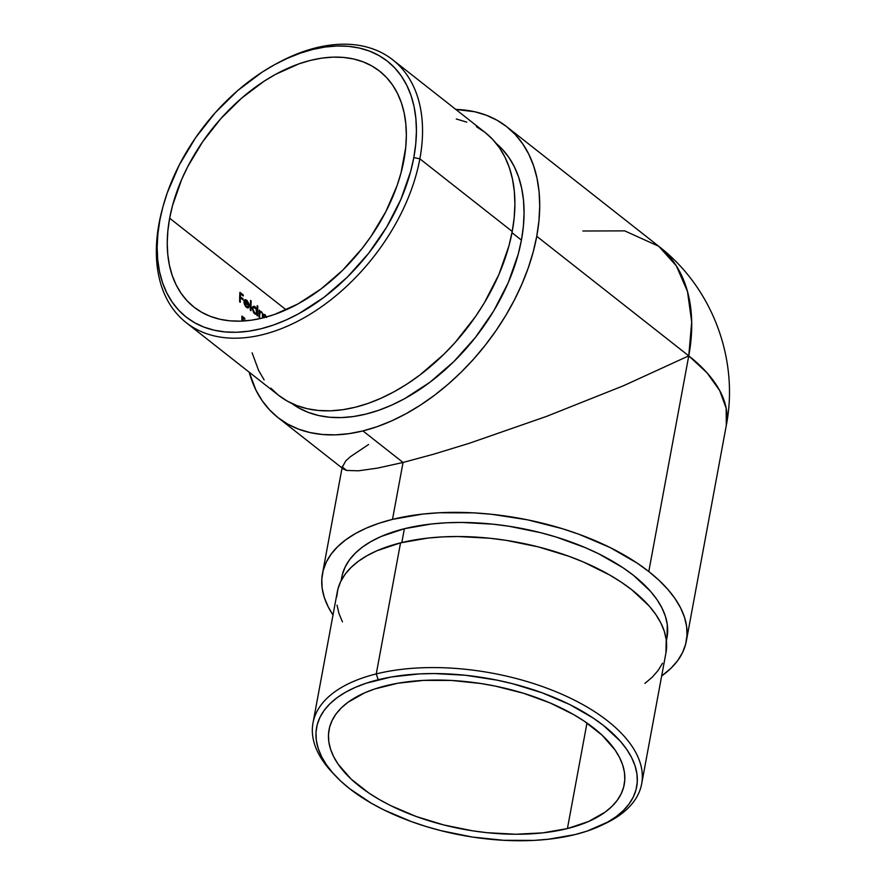 <?xml version="1.0" encoding="UTF-8"?>
<svg xmlns="http://www.w3.org/2000/svg" width="885" height="885" viewBox="0 0 885 885"><rect width="100%" height="100%" fill="white"/><g stroke="black" fill="none" stroke-linecap="round" stroke-linejoin="round"><path stroke-width="1.33" d="M334.397 774.707A167.132 81.619 10.5 0 1 313.002 722.945A167.132 81.619 10.5 0 1 376.258 673.916L378.205 679.735A162.774 79.495 10.5 0 1 591.678 717.038A162.774 79.495 10.5 0 1 601.169 825.473A162.774 79.495 10.5 0 1 575.073 834.577L587.054 831.115L607.707 822.088L616.192 816.612L623.328 810.56L629.058 804L633.317 796.998L636.061 789.597L637.277 781.886L636.946 773.944L635.065 765.835L631.658 757.649L626.768 749.451L620.418 741.32L603.658 725.611L593.404 718.178L569.619 704.493L542.262 692.844L512.382 683.663L496.85 680.111L465.366 675.255L434.303 673.551L419.313 673.905L391.126 677.014L366.224 683.198L355.316 687.368L345.57 692.225L337.085 697.69L329.95 703.741L324.22 710.301L319.961 717.315L317.217 724.704L316 732.415L316.332 740.358L318.213 748.467L321.62 756.664L326.51 764.861L332.86 772.981L340.581 780.946L349.619 788.69L371.257 803.193L383.659 809.808L411.016 821.468L425.718 826.391L440.896 830.65L472.147 837.011L503.576 840.296L533.965 840.396L548.401 839.234L575.073 834.577A162.774 79.495 10.5 0 1 335.902 776.311A162.774 79.495 10.5 0 1 378.205 679.735L376.258 673.916A167.132 81.619 10.5 0 1 556.565 691.981A167.132 81.619 10.5 0 1 641.669 783.867A167.132 81.619 10.5 0 1 603.15 824.51A167.132 81.619 -169.5 0 0 605.196 823.559A167.132 81.619 -169.5 0 0 595.45 712.215A167.132 81.619 -169.5 0 0 376.258 673.916L400.551 542.859L376.258 673.916A167.132 81.619 -169.5 0 0 332.815 773.081L335.902 776.311M162.862 207.09L162.176 209.645A167.132 106.764 -51.8 0 0 159.012 223.595L159.776 220.664A162.774 103.976 128.2 0 1 162.862 207.09A162.774 103.976 128.2 0 1 275.047 64.45A162.774 103.976 128.2 0 1 413.815 157.596L419.866 158.824A167.132 106.764 -51.8 0 0 277.37 63.178L275.047 64.45M641.669 783.867L665.951 652.82A167.132 81.619 -169.5 0 0 580.859 560.935A167.132 81.619 -169.5 0 0 400.551 542.859L377.043 550.702L367.043 555.692L358.325 561.311L351.002 567.517L345.117 574.254L340.747 581.456L337.926 589.045L336.676 596.955M666.383 640.928L667.013 637.521A165.384 80.767 -169.5 0 0 582.806 546.598A165.384 80.767 -169.5 0 0 404.379 528.721L401.812 542.549L404.379 528.721L381.125 536.476L371.224 541.41L362.596 546.963L355.35 553.114L349.531 559.774L345.205 566.898L342.406 574.42M270.788 388.15L278.521 395.252L287.249 401.082L296.884 405.595L307.338 408.737L318.512 410.485L330.293 410.817L342.572 409.744L355.228 407.255L368.138 403.394L381.181 398.184L394.234 391.679L407.155 383.946L419.844 375.063L444.005 354.166L455.233 342.362L475.488 316.598L484.305 302.891L498.897 274.494L508.997 245.687L512.227 231.472A167.132 106.764 -51.8 0 0 485.124 132.484L392.763 59.837A167.132 106.764 128.2 0 1 419.866 158.824L512.227 231.472L514.207 217.566L514.904 204.114L514.329 191.237L512.47 179.058L509.362 167.696L505.014 157.253L499.483 147.85L492.823 139.553L485.091 132.451L476.362 126.621M186.115 322.571L278.476 395.219A167.132 106.764 -51.8 0 0 413.516 379.665A167.132 106.764 -51.8 0 0 512.227 231.472L419.866 158.824A167.132 106.764 128.2 0 1 321.144 307.018A167.132 106.764 128.2 0 1 186.115 322.571A167.132 106.764 128.2 0 1 159.012 223.595A167.132 106.764 128.2 0 1 162.519 208.351M276.197 63.82A167.132 106.764 128.2 0 1 392.763 59.837M521.42 240.112A165.384 105.647 -51.8 0 0 496.242 143.481L502.215 149.156L508.809 157.364L514.285 166.668L518.588 177L521.663 188.239L523.5 200.298L524.075 213.042L523.378 226.361L521.42 240.112L518.223 254.172L508.233 282.68L493.786 310.79L475.444 337.406L453.905 361.522L430.01 382.198L404.655 398.648L391.745 405.087L378.835 410.242L366.058 414.058L353.535 416.525L341.389 417.587L329.729 417.255L318.666 415.53L308.323 412.41L298.787 407.952L291.784 403.427A165.384 105.647 -51.8 0 0 425.01 385.86A165.384 105.647 -51.8 0 0 521.42 240.112L511.995 232.7L521.42 240.112M567.418 828.559A150.118 73.311 10.5 0 1 405.474 812.319A150.118 73.311 10.5 0 1 329.043 729.793A150.118 73.311 10.5 0 1 385.86 685.753A150.118 73.311 10.5 0 1 547.804 701.982A150.118 73.311 10.5 0 1 624.235 784.508A150.118 73.311 10.5 0 1 567.418 828.559L586.976 723.023L567.418 828.559L542.826 832.862L515.678 834.245L487.038 832.685L472.501 830.805L443.673 824.931L416.116 816.468L390.893 805.715L379.455 799.609L368.956 793.093L351.157 779.099L338.181 764.264L333.667 756.697L330.536 749.141L328.8 741.663L328.49 734.34L329.607 727.227L332.152 720.412L336.068 713.941L341.356 707.889L347.938 702.314L364.742 692.8L374.809 688.95L397.774 683.242L423.771 680.377L451.792 680.465L480.776 683.508L495.279 686.096L523.61 693.298L550.127 702.956L573.823 714.693L584.321 721.209L602.121 735.203L615.097 750.049L619.611 757.604L622.741 765.16L624.478 772.638L624.788 779.962L623.671 787.075L621.126 793.9L617.199 800.361L611.922 806.412L605.34 811.987L588.536 821.512L567.418 828.559M169.655 218.219L286.132 309.827L169.655 218.219A150.118 95.89 128.2 0 1 258.32 85.115A150.118 95.89 128.2 0 1 379.599 71.143A150.118 95.89 128.2 0 1 403.947 160.041A150.118 95.89 128.2 0 1 315.281 293.145A150.118 95.89 128.2 0 1 193.992 307.117A150.118 95.89 128.2 0 1 169.655 218.219L172.553 205.453L181.624 179.578L187.708 166.712L202.654 141.755L220.841 118.623L241.561 98.191L264.029 81.265L275.633 74.318L299.075 63.797L310.668 60.324L322.04 58.1L333.07 57.127L343.645 57.425L353.679 58.996L363.071 61.828L371.733 65.877L379.565 71.11L386.513 77.482L392.498 84.938L397.465 93.39L401.37 102.76L404.157 112.97L405.828 123.911L406.348 135.471L405.717 147.563L401.038 172.807L397.033 185.728L385.893 211.548L370.937 236.505L362.208 248.353L342.661 270.246L320.967 289.008L297.957 303.942L274.527 314.463L262.922 317.936L251.561 320.16L240.532 321.133L229.945 320.835L219.911 319.264L210.519 316.432L201.868 312.383L194.025 307.15L187.089 300.778L181.104 293.322L176.137 284.87L172.232 275.5L169.433 265.29L167.763 254.349L167.243 242.789L167.873 230.697L169.655 218.219M239.901 292.315A150.118 95.89 -51.8 0 0 239.658 301.829L240.289 302.327A150.118 95.89 128.2 0 1 240.311 297.714L243.087 299.893A150.118 95.89 128.2 0 1 243.121 298.92L240.344 296.74A150.118 95.89 128.2 0 1 240.477 293.798L243.242 295.977A150.118 95.89 128.2 0 1 243.309 294.993L239.901 292.315A150.118 95.89 -51.8 0 0 239.658 301.829L240.289 302.327A150.118 95.89 128.2 0 1 240.311 297.714L243.087 299.893A150.118 95.89 128.2 0 1 243.121 298.92L240.344 296.74A150.118 95.89 128.2 0 1 240.477 293.798L243.242 295.977A150.118 95.89 128.2 0 1 243.309 294.993L239.901 292.315M250.577 300.458A150.118 95.89 -51.8 0 0 250.311 310.215L250.942 310.701A150.118 95.89 128.2 0 1 251.196 300.944L250.577 300.458A150.118 95.89 -51.8 0 0 250.311 310.215L250.942 310.701A150.118 95.89 128.2 0 1 251.196 300.944L250.577 300.458M266.518 317.472L264.991 314.606L263.055 314.828L261.772 312.106L259.681 311.808A150.118 95.89 128.2 0 1 259.725 310.602L259.106 310.104A150.118 95.89 -51.8 0 0 258.995 317.04L259.626 317.538A150.118 95.89 128.2 0 1 259.615 314.629L259.781 313.069M263.111 317.593L262.48 317.748L263.111 317.593A150.118 95.89 128.2 0 0 263.099 317.892A150.118 95.89 128.2 0 1 263.111 317.593L263.995 315.06L265.92 317.228M262.491 315.923L262.491 316.277A150.118 95.89 -51.8 0 0 262.48 318.047A150.118 95.89 -51.8 0 1 262.491 316.277L262.391 314.374M260.544 312.316L259.615 314.629A150.118 95.89 128.2 0 0 259.626 317.538L258.995 317.04A150.118 95.89 -51.8 0 1 259.106 310.104L259.725 310.602A150.118 95.89 128.2 0 0 259.681 311.808L259.969 311.564M252.192 308.212L253.519 312.405L255.444 314.297L256.927 314.23A150.118 95.89 -51.8 0 0 256.938 315.425L257.557 315.912A150.118 95.89 128.2 0 1 257.823 306.155L257.192 305.668A150.118 95.89 -51.8 0 0 256.993 309.838L253.951 306.199L252.424 306.995L252.192 308.212L253.818 312.825L255.444 314.297L256.927 314.23A150.118 95.89 -51.8 0 0 256.938 315.425L257.557 315.912A150.118 95.89 128.2 0 1 257.823 306.155L257.192 305.668A150.118 95.89 -51.8 0 0 256.993 309.838L255.201 306.918M247.911 307.969L248.873 307.305L246.063 306.11L244.581 302.438L249.15 306.022L248.884 303.92L247.247 300.734L245.521 299.628L244.127 300.668L244.127 303.267L245.499 306.31L247.247 307.814M244.293 320.945L242.512 319.485L242.523 317.383L244.891 319.253A150.118 95.89 128.2 0 1 244.769 318.312L241.904 316.067L241.904 320.049L243.685 321.078M278.012 417.62L287.68 424.07L298.345 429.07L309.916 432.544L322.295 434.48L335.338 434.856L348.922 433.661L362.938 430.918A185.02 118.192 128.2 0 1 277.978 417.587A185.02 118.192 128.2 0 1 249.183 372.176L255.964 390.163L262.082 400.584L269.46 409.766L278.012 417.62L343.524 469.138L346.643 470.455L358.547 470.798L377.596 468.099L403.051 462.468L392.498 519.373A185.02 90.359 10.5 0 0 322.472 573.668A185.02 90.359 10.5 0 0 333.003 615.042L328.18 606.822L324.308 597.508L322.173 588.293L321.797 579.266L323.18 570.504L326.299 562.097L331.145 554.121L337.65 546.664L345.769 539.795L355.405 533.567L366.478 528.057L378.891 523.312L392.498 519.373L422.82 514.074L439.237 512.758L473.774 512.869L491.573 514.285L527.371 519.805L562.285 528.677L578.989 534.274L610.086 547.527L637.123 563.081L648.782 571.533L659.059 580.328L667.843 589.388L675.045 598.625L680.609 607.94L684.481 617.254L686.616 626.469L686.992 635.496L685.621 644.258L682.49 652.665L677.656 660.641L671.14 668.098L661.67 675.952A185.02 90.359 10.5 0 0 686.329 641.105L726.297 425.431A185.02 90.359 -169.5 0 0 688.762 355.858A185.02 118.192 -51.8 0 0 658.75 246.284L676.317 265.81L687.479 291.453L691.694 321.963L688.762 355.858L707.071 372.884L719.693 390.573L726.176 408.295L726.297 425.431C739.229 359.255 712.215 287.503 658.75 246.284L624.688 230.874L582.861 231.007M667.002 637.609L667.279 624.445L665.365 616.203L661.914 607.884L656.936 599.554L650.497 591.302L633.461 575.339L623.04 567.783L598.868 553.877L585.361 547.671L556.145 537.029L540.713 532.704L508.952 526.243L492.934 524.174L461.384 522.438L446.151 522.803L431.482 523.975L404.379 528.721A165.384 80.767 -169.5 0 0 341.776 577.241L341.145 580.649M536.752 236.306L538.932 220.918L539.717 206.028L539.076 191.768L537.018 178.283L533.567 165.705L528.765 154.145L522.637 143.724L515.269 134.553L506.707 126.688L497.038 120.238L486.374 115.249L474.802 111.764L455.83 109.441A185.02 118.192 128.2 0 1 506.74 126.721A185.02 118.192 128.2 0 1 536.752 236.306L688.762 355.858L536.752 236.306A185.02 118.192 128.2 0 1 362.938 430.918L377.231 426.636L391.668 420.873L406.115 413.671L420.43 405.109L434.48 395.263L448.109 384.245L461.218 372.131L473.652 359.067L485.312 345.161L496.065 330.548L505.833 315.381L514.495 299.794L521.984 283.93L528.234 267.967L533.168 252.037L536.752 236.306M686.329 641.105A185.02 90.359 10.5 0 0 648.782 571.533L688.762 355.858L623.682 385.661L546.543 416.392L469.061 443.363L433.938 454.105L403.051 462.468L433.938 454.105L469.061 443.363L546.543 416.392L623.682 385.661L688.762 355.858L648.782 571.533A185.02 90.359 10.5 0 0 392.498 519.373L403.051 462.468L362.938 430.918L403.051 462.468L377.596 468.099L358.547 470.798L346.643 470.455L342.34 467.092L342.395 466.152M342.34 467.092L345.803 460.831L350.416 456.682L368.625 444.469M159.776 220.664L157.851 234.204L157.165 247.313L157.729 259.847L159.543 271.717L162.575 282.78L166.8 292.946L172.188 302.106L178.681 310.181L186.204 317.095L194.711 322.771L204.092 327.162L214.281 330.227L225.155 331.93L236.627 332.262L248.585 331.211L260.909 328.789L273.487 325.027L286.187 319.95L298.898 313.622L323.844 297.437L347.374 277.082L368.569 253.353L386.623 227.157L400.839 199.49L410.673 171.436L413.815 157.596L415.74 144.056L416.426 130.947L415.861 118.413L414.058 106.543L411.027 95.48L406.79 85.314L401.403 76.154L394.92 68.079L387.387 61.165L378.891 55.489L369.499 51.098L359.321 48.033L348.436 46.33L336.964 45.998L325.005 47.049L312.682 49.471L300.103 53.233L287.404 58.31L274.693 64.638L262.104 72.172L237.755 90.524L215.287 112.672L195.563 137.761L179.356 164.82L167.265 192.819L162.928 206.825L159.012 223.595A167.132 106.764 -51.8 0 0 262.856 334.607A167.132 106.764 -51.8 0 0 419.866 158.824L413.815 157.596A162.774 103.976 128.2 0 1 260.909 328.789A162.774 103.976 128.2 0 1 159.776 220.664M466.727 122.119L456.273 118.977M252.114 352.827L258.597 370.45L264.117 379.864M644.911 683.408L652.245 677.202L658.119 670.465L662.5 663.263M665.94 652.909L666.217 639.601L664.292 631.27L660.796 622.863L655.774 614.444L649.258 606.103L632.045 589.974L621.513 582.341L609.82 575.084L583.436 562.019L569 556.322L538.323 546.897L506.231 540.359L490.036 538.268L458.153 536.52L442.754 536.885L427.931 538.069L400.551 542.859A167.132 81.619 -169.5 0 0 337.285 591.899L313.002 722.945M337.019 605.119L338.944 613.449L342.44 621.856M266.429 317.007L264.991 314.606L262.48 315.237L264.991 314.606L262.469 314.971L263.055 314.828L261.495 311.863L259.017 312.471L261.495 311.863L260.422 311.387M263.863 314.219L263.055 314.828M263.221 316.034L264.316 315.093L265.898 317.151M263.398 315.491L263.995 315.06M254.98 306.741L252.291 307.416L254.98 306.741L254.039 306.221M256.329 313.456L254.46 312.704L252.822 308.721L252.225 308.865L253.929 307.15L255.743 308.423L256.816 310.801L256.385 313.434L254.161 313.246L254.869 313.069L252.844 309.219M253.475 307.25L256.086 308.953L256.595 313.246M252.822 308.721L253.055 307.692M250.532 301.11L251.196 300.944L250.532 301.11M248.873 307.305L247.103 307.737L248.873 307.305L248.309 306.464L245.753 306.619L246.439 306.442L244.581 302.438L249.15 306.022L249.039 304.65L247.169 300.668L244.691 299.849M244.603 299.915L243.961 301.774L244.658 304.849L246.528 307.349L248.276 307.892M244.083 300.823L246.649 300.192L244.083 300.823M244.006 302.57L244.581 302.438L244.006 302.57M246.284 300.823L248.541 304.683L243.961 301.807L245.311 300.69L244.039 301L246.649 301.066L248.309 303.644L248.541 304.683L247.7 304.882L248.541 304.683L244.669 301.63L244.913 301.044M242.313 295.247L243.309 294.993L242.313 295.247M239.813 293.964L240.477 293.798L239.813 293.964M239.691 296.895L240.344 296.74L239.691 296.895M242.147 299.163L243.121 298.92L242.147 299.163M239.669 297.869L240.311 297.714L239.669 297.869M243.674 320.27L241.893 319.64L242.512 319.485L242.523 317.383L241.87 317.549L244.891 319.253A150.118 95.89 128.2 0 1 244.769 318.312L243.961 318.512L244.769 318.312L241.904 316.067L241.904 320.049L243.353 320.79M605.196 823.559L601.169 825.473M506.74 126.721L658.75 246.284M342.052 467.988L322.494 573.568M263.885 315.082L262.491 315.425M260.4 312.339L259.017 312.682M256.185 313.511L254.791 313.854M247.745 306.907L246.395 307.25M245.433 300.657L244.039 301"/></g></svg>
